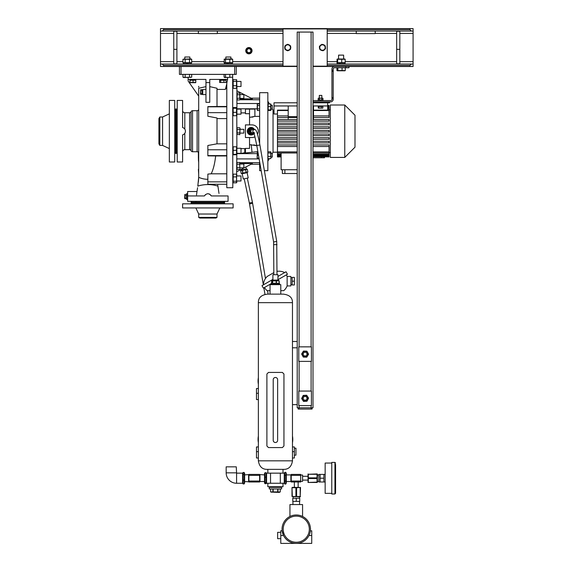 <?xml version="1.0" encoding="UTF-8"?>
<svg xmlns="http://www.w3.org/2000/svg" width="572" height="572" viewBox="0 0 572 572"><rect width="100%" height="100%" fill="white"/><g stroke="black" fill="none" stroke-linecap="round" stroke-linejoin="round"><path stroke-width="0.86" d="M284.263 473.401L284.749 472.365L285.836 472.365L285.836 484.034L286.315 483.004L286.315 473.401L285.836 472.365M284.263 483.004L284.749 484.034L285.836 484.034M284.749 484.034L284.749 481.116L285.836 481.116M284.749 481.116L284.749 475.282L285.836 475.282M284.749 475.282L284.749 472.365M266.102 477.191L266.102 483.683L265.015 483.683L264.529 483.004L264.529 473.401L265.015 472.722L266.102 472.722L266.102 477.191L265.015 477.191L265.015 472.722M266.581 483.004L266.102 483.683M265.015 483.683L265.015 477.191M266.102 482.668L265.015 482.668M266.581 473.401L266.102 472.722M242.585 483.004L243.071 483.933L243.071 480.115L244.158 480.115L244.158 483.933L244.637 483.004L244.637 473.401L244.158 472.472L244.158 480.115M243.071 483.933L244.158 483.933M243.071 480.115L243.071 474.381L244.158 474.381M243.071 474.381L243.071 472.472L244.158 472.472M242.585 473.401L243.071 472.472M236.586 473.151L236.272 466.838L226.169 466.838L226.169 472.837A10.418 10.418 0 0 0 236.586 483.254L242.585 483.254L242.585 473.151L236.586 473.151L236.586 483.254M269.269 486.729L269.269 487.358L281.581 487.358L281.581 488.938L269.269 488.938L269.269 487.358L281.581 487.358L281.581 486.729M276.626 492.113L280.251 491.92L280.251 488.938L280.251 491.92L279.215 492.406L271.135 492.113M271.264 492.142L271.729 492.192M275.425 492.192L276.34 492.142M277.978 488.938L277.978 491.92L279.115 492.192M277.699 488.938L277.699 491.92L273.151 491.92L273.151 488.938M270.592 491.92L270.592 488.938L270.592 491.92L273.151 491.92M272.865 488.938L272.865 491.92M294.365 448.205L295.946 448.205L295.946 455.155L294.365 455.155M258.372 442.664A17.367 17.367 0 0 1 258.372 436.071M292.471 436.071A17.367 17.367 0 0 1 292.471 442.664M292.471 446.947L294.365 446.947L294.365 457.993L292.471 457.993M277.635 440.075L277.635 379.694A2.209 2.209 0 0 0 275.425 377.484A2.209 2.209 0 0 0 273.216 379.694L273.216 440.311A2.209 2.209 0 0 0 275.425 442.521A2.209 2.209 0 0 0 277.635 440.311M258.372 446.947L256.478 446.947L256.478 457.993L258.372 457.993M258.372 384.255A17.367 17.367 0 0 1 258.372 377.663M258.372 388.531L256.478 388.531L256.478 399.585L258.372 399.585M280.788 538.667L277.635 538.667L277.635 532.346L280.788 532.346M280.788 535.506L283.533 535.506L282.139 530.773L280.788 530.773L280.788 543.4L296.26 543.4A14.207 14.207 0 0 1 282.053 529.193A14.207 14.207 0 0 1 296.26 514.986A14.207 14.207 0 0 1 310.467 529.193A14.207 14.207 0 0 1 296.26 543.4L311.733 543.4L311.733 535.506L308.987 535.506L309.366 534.684M310.353 530.988L311.733 530.773L311.733 535.506M296.26 542.249A13.056 13.056 0 0 0 309.323 529.193A13.056 13.056 0 0 0 296.26 516.13A13.056 13.056 0 0 0 283.204 529.193A13.056 13.056 0 0 0 296.26 542.249M302.574 516.466L302.574 504.568L289.947 504.568L289.947 516.466M297.526 515.043L298.72 515.2M299.785 515.429L300.715 515.701M301.137 515.844L301.523 515.994M296.26 514.986C304.411 516.573 304.411 516.573 296.26 514.986C288.109 516.573 288.109 516.573 296.26 514.986M309.674 533.89L309.96 532.954M310.26 531.602L310.331 531.152M282.139 530.773L282.189 531.152M282.382 532.225L282.654 533.283M282.933 534.105L283.147 534.663M296.26 501.408L299.735 501.408L299.735 498.248L296.26 498.248L296.26 501.408L292.785 501.408L292.785 498.248L296.26 498.248M335.571 464.307L335.571 493.357L335.571 464.307M320.098 474.41L318.833 474.41L318.833 481.989L320.098 481.989L320.098 474.41L323.888 474.41L323.888 481.989L320.098 481.989M331.781 463.048L325.153 463.048L325.153 493.357L331.781 493.357M334.942 462.412L331.781 462.412L331.781 493.986L334.942 493.986L334.942 462.412L335.571 463.048M320.098 478.199L323.888 478.199M267.217 276.44L273.845 272.615L267.217 276.44A12.627 12.627 0 0 0 263.349 284.877M276.998 271.357A12.627 12.627 0 0 1 284.656 272.572M277.949 276.448L286.036 271.779L287.451 274.238L277.949 279.729M272.894 279.365L261.969 285.671L263.392 288.131L271.321 283.555M292.156 284.656L290.891 284.656M292.156 277.713L290.891 277.713M286.358 274.867A12.627 12.627 0 0 1 287.13 276.448L290.891 276.448L290.891 285.921L287.13 285.921A12.627 12.627 0 0 1 283.776 290.655L280.788 290.655M264.486 287.502A12.627 12.627 0 0 0 267.067 290.655L270.055 290.655M287.13 276.448L287.13 285.921M294.365 281.188L294.365 284.97L292.156 284.97L292.156 277.399L294.365 277.399L294.365 281.188L292.156 281.188M241.098 153.632L244.022 152.846M253.832 133.583A3.632 3.611 -90 0 1 247.64 132.261A3.632 3.611 -90 0 1 254.047 129.122M251.072 134.842A3.632 3.611 -90 0 1 249.056 128.185A3.632 3.611 -90 0 1 251.072 127.585M279.529 284.656L279.529 284.184L271.321 284.184L271.321 283.24L279.529 283.24L279.529 284.184L271.321 284.184L271.321 284.656M186.543 193.765L186.543 199.378M187.494 193.765L187.494 199.413L187.494 193.765M184.785 194.544L184.649 198.284M186.543 198.684L184.835 198.684L184.835 197.991L186.543 197.991M184.835 198.684L184.835 195.903L186.543 195.903M186.543 195.717L184.835 195.903M184.835 195.717L184.835 194.48L186.543 194.48M186.543 194.451L184.835 194.466M186.543 197.833L184.835 197.833M184.835 194.451L184.835 195.145L184.835 194.451M252.81 108.952L247.326 108.952L252.81 108.952M176.283 153.475L176.283 108.952L175.654 108.952L175.654 153.475L176.283 153.475M159.831 145.424L159.831 117.003L158.916 118.583L158.916 143.844L159.831 145.424L162.57 145.424L169.341 148.577M159.831 117.003L162.57 117.003L162.57 145.424M162.57 117.003L169.341 113.849M169.341 100.429L169.341 161.998L174.703 161.998L174.703 100.429L169.341 100.429M175.654 110.217L174.703 109.266M175.654 152.209L174.703 153.153M224.589 202.252L191.119 202.252L191.119 202.881L224.589 202.881L224.589 202.252M196.432 203.832L195.202 203.832M220.513 203.832L219.283 203.832M217.01 217.403L198.698 217.403L199.807 218.039L215.909 218.039L217.01 217.403L217.01 214.028L219.855 207.936M198.698 217.403L198.698 214.028L217.01 214.028M198.698 214.028L195.86 207.936M182.597 207.936L233.111 207.936L233.111 203.832L182.597 203.832L182.597 207.936M191.756 202.881L190.805 203.832M223.959 202.881L224.903 203.832M249.535 109.109L245.431 109.109L245.431 113.706L249.535 113.706L249.535 109.109L254.897 109.109L254.897 116.373L254.476 116.524M249.535 117.382L254.897 116.373L259.638 116.373M253.317 116.867L252.524 117.06M252.517 117.06L251.93 117.174M249.535 144.644L256.821 145.71M253.718 144.866L256.578 145.624M249.535 124.896L249.535 113.706M245.431 112.898L241.005 112.898M241.005 148.62L244.795 148.62L244.795 152.681L240.34 153.632M245.431 149.528L244.795 149.528M257.858 151.659L245.431 152.967L245.431 148.405L249.535 148.405L249.535 137.53M257.522 134.256A6.313 6.278 90 0 0 252.023 124.896L245.431 124.896L245.431 137.53L252.023 137.53A6.313 6.278 90 0 0 254.948 136.801M254.361 129.351A3.789 3.768 90 0 0 247.311 131.21A3.789 3.768 90 0 0 253.997 133.612A3.789 3.768 90 0 1 251.065 134.999M254.304 129.308A3.789 3.768 90 0 0 251.065 127.427M176.283 152.209L177.227 153.153M176.283 110.217L177.227 109.266M198.698 118.583L198.698 153.317A1.58 1.58 0 0 0 197.118 151.737L192.542 151.737A1.58 1.58 0 0 1 191.062 150.708A1.58 1.58 0 0 0 189.589 149.685L184.806 149.685A2.209 2.209 0 0 0 182.597 151.895L182.597 161.998L177.227 161.998L177.227 100.429L182.597 100.429L182.597 110.51M182.597 161.998L182.597 134.878C184.377 134.306 185.328 133.083 185.442 131.21C185.321 129.344 184.377 128.121 182.597 127.542L182.597 100.429M185.299 130.201L185.442 131.21M189.589 149.685L189.589 112.741L184.806 112.741A2.209 2.209 0 0 1 182.597 110.532M182.597 116.195L182.597 118.583L182.597 116.195M182.597 143.844L182.597 146.232L182.597 143.844M185.392 131.803L185.292 132.261M185.028 132.926L184.827 133.283M189.589 112.741A1.58 1.58 0 0 0 191.062 111.719A1.58 1.58 0 0 1 192.542 110.689L192.542 151.737M182.597 134.878L183.312 134.62M183.741 134.377L184.277 133.941M198.698 109.109A1.58 1.58 0 0 1 197.118 110.689L192.542 110.689M198.698 156.506L198.698 152.517M198.698 156.492L198.698 159.409M198.698 151.694L198.698 151.144M198.698 159.853L198.698 161.855M198.698 158.701L198.698 162.677L198.384 159.516M198.698 169.298L198.698 162.677M196.525 194.988L196.818 192.735M197.569 187.688L196.689 193.622M197.991 184.87L198.062 184.377M198.362 182.075L198.641 178.457M198.684 177.291L198.698 176.591M198.698 176.226L198.698 174.725M205.963 86.629L198.698 88.252L198.684 177.313L197.798 186.136A22.036 14.178 180 0 1 207.858 184.57A22.036 14.178 0 0 1 217.911 186.136L218.997 193.443M198.698 86.279L198.698 87.159M198.384 151.694L198.384 158.701M205.963 102.331L209.752 102.331L209.752 82.59L205.963 82.59L205.963 102.331M209.752 86.629L217.01 88.252L217.01 106.514L207.858 106.614L207.858 116.245L217.01 117.989L217.01 142.971L216.938 143.837L207.858 145.495L207.858 155.877L215.651 155.956C214.815 163.513 213.327 169.462 211.19 173.802L207.858 174.095L207.858 184.263L226.798 184.263M217.01 106.514L226.798 106.471M226.798 83.955L225.339 89.411L217.01 89.411M226.798 88.624L225.547 88.624M204.411 195.939L187.652 195.939L187.652 201.308L228.064 201.308L228.064 195.939L211.304 195.939C209.009 193.043 206.707 193.043 204.411 195.939L205.534 194.523M219.283 201.308L220.513 201.308M223.959 202.252L224.903 201.308M195.202 201.308L196.203 201.423M191.756 202.252L190.805 201.308M218.933 192.964L218.461 189.79M218.397 189.403L217.768 185.164M207.314 193.765L208.923 193.879M209.438 194.072L209.903 194.33M210.718 195.031L211.039 195.46M216.938 143.837L226.798 143.837M226.798 118.59L217.01 118.59L217.01 117.989M217.01 132.082L217.01 142.971M226.798 155.956L215.651 155.956M211.19 173.802L226.798 173.802M226.798 181.846L207.858 181.846M226.798 106.821L207.858 106.821M226.798 112.655L207.858 112.655M226.798 149.771L207.858 149.771M226.798 155.605L207.858 155.605M196.997 191.52L187.652 191.52L187.652 195.939M188.124 77.542L188.124 79.429L205.963 79.429L205.963 82.59M205.963 82.54L205.963 81.589M205.963 84.22L205.963 83.276M205.963 88.274L205.963 84.956M205.963 94.587L202.738 94.587L202.738 89.539L205.963 89.539M202.238 90.133L202.738 90.133M202.238 93.987L202.738 93.987M202.238 93.25L200.693 93.25L200.5 94.008L200.693 89.69L202.238 89.69L202.238 94.43L200.693 94.43L200.693 89.69L200.693 90.876L202.238 90.876M227.592 77.542L227.592 79.429L209.752 79.429L209.752 82.59M232.675 74.696L232.797 187.73L226.798 187.73L226.798 83.255L227.592 79.429M220.706 80.223L219.634 80.223L219.634 82.475L220.706 82.475L220.706 80.223L221.979 80.223L222.258 79.429M221.729 79.429L221.464 80.223M219.634 82.475L226.076 82.475L226.076 80.223L221.979 80.223M221.836 80.223L222.093 79.429M188.124 79.429L188.124 81.009L198.698 96.117M236.272 66.488L236.272 74.381L234.692 74.381L234.692 66.488M181.017 66.488L181.017 74.381L234.692 74.381M181.017 74.381L179.444 74.381L179.444 66.488M184.606 77.377L182.961 77.177L182.961 74.381M193.043 80.223L190.111 80.223L189.933 82.475L193.043 82.475L193.043 80.223L195.788 80.223L195.788 82.475L193.043 82.475M195.889 79.429L195.788 80.223M198.384 169.298L198.698 174.467M198.384 154.597L198.384 154.218M236.901 174.868L236.543 174.145L236.543 182.79L236.808 154.597M236.901 154.383L236.794 115.48M236.901 115.237L236.901 87.559L236.543 88.31L233.162 88.31L233.162 79.608L236.644 79.808L236.901 87.559M236.901 168.79L236.901 163.091M237.022 97.304L237.187 93.021L237.187 94.752L239.775 94.752L239.933 99.521M237.03 95.617L236.972 96.489M237.073 134.391L239.775 134.677L240.061 128.364L239.775 132.947L237.187 132.947L237.03 128.178M251.115 98.177L259.638 98.177M261.175 170.678L259.638 170.678L259.638 161.847M259.638 143.522L259.638 92.693L267.846 92.693L267.846 170.678L264.386 170.678M251.115 164.25L259.638 164.25L251.115 164.25M236.901 171.629L252.402 163.578L240.061 163.578M257.114 153.632L236.901 153.632M259.123 158.909L236.901 158.909M236.901 90.798L252.402 98.849L240.061 98.849M259.638 103.518L236.901 103.518M257.114 108.794L236.901 108.794M267.939 158.215L267.846 152.367M277.463 152.209L273.044 152.209L273.044 110.217L272.265 108.873M269.426 103.961L267.846 101.215M273.044 152.209L272.265 153.553M269.34 158.623L267.846 161.204M274.002 110.217L273.044 110.217M277.463 114.014L274.002 114.014L274.002 102.796L297.211 102.796M270.713 104.562L270.713 106.614L268.132 106.614L268.132 104.562M270.713 103.961L268.132 103.961M270.913 104.168L270.913 110.26M270.713 106.614L270.713 109.867L268.132 109.867L268.132 106.614M270.713 110.468L270.713 109.867L270.713 110.468L268.132 110.468L268.132 109.867L268.132 110.468M272.265 105.32L270.999 105.32L272.265 105.32L272.265 109.109L270.999 109.109M312.998 102.796L313.785 102.796L313.785 101.852M329.572 101.852L329.572 102.796L313.785 102.796M313.47 110.131L327.677 110.131L327.677 102.796M330.309 109.903L329.05 109.903M313.47 115.909L329.05 115.909L329.05 117.489L313.47 117.489L313.47 119.541M329.05 121.121L312.998 121.121L329.05 121.121L329.05 119.541L312.998 119.541M297.211 119.541L277.463 119.541L277.463 121.121L297.211 121.121L277.463 121.121L277.463 124.746L297.211 124.746L277.463 124.746L277.463 135.628L297.211 135.628L277.463 135.628L277.463 139.261L297.211 139.261M329.05 124.746L312.998 124.746L329.05 124.746L329.05 123.166L312.998 123.166M329.05 135.628L312.998 135.628L329.05 135.628L329.05 134.048L312.998 134.048M297.211 141.305L277.463 141.305L277.463 139.261M277.463 141.305L277.463 142.886L297.211 142.886L277.463 142.886L277.463 146.511L297.211 146.511L277.463 146.511L277.463 154.147L281.109 154.147M329.05 142.886L312.998 142.886L329.05 142.886L329.05 141.305L312.998 141.305M330.309 152.524L329.05 152.524M324.517 156.935L324.517 157.772L312.998 157.772M324.417 156.785L329.05 156.935L321.364 156.749L321.364 157.772M312.998 156.749L321.364 156.749M288.209 119.541L288.209 117.489L277.463 117.489L277.463 115.909L288.209 115.909M277.463 115.909L277.463 110.131L288.209 110.131M297.211 116.674L288.209 116.674L288.209 105.956L297.211 105.956M312.998 116.674L313.47 116.674L313.47 105.956L327.677 105.956M312.998 105.956L313.47 105.956M274.002 105.956L288.209 105.956M329.05 117.489L312.998 117.489M297.211 117.489L277.463 117.489L277.463 119.541M277.463 110.525L288.209 110.525M327.677 107.543L329.05 107.543L329.05 115.909M327.677 108.28L329.05 108.28M327.677 106.306L329.05 106.306L329.05 107.543M327.677 106.771L329.05 106.771M327.677 105.491L329.05 105.491L329.05 106.306M329.05 105.634L327.677 105.634M327.677 105.863L329.05 105.863M312.998 151.902L329.05 151.902L329.05 146.511L312.998 146.511L329.05 146.511L329.05 144.938L312.998 144.938M297.211 144.938L277.463 144.938M312.998 137.68L329.05 137.68L329.05 139.261L312.998 139.261M297.211 137.68L277.463 137.68M297.211 134.048L277.463 134.048M277.463 123.166L297.211 123.166M312.998 126.798L329.05 126.798L329.05 128.371L312.998 128.371M297.211 128.371L277.463 128.371M277.463 126.798L297.211 126.798M329.05 151.902L329.05 152.981L312.998 152.981M297.211 152.981L277.463 152.981M277.463 151.902L297.211 151.902M329.05 152.981L329.05 156.785M281.109 154.883L277.463 154.883L277.463 156.935L281.109 156.935M277.463 154.147L277.463 154.883M312.998 130.423L329.05 130.423L329.05 132.003L312.998 132.003M297.211 130.423L277.463 130.423M297.211 132.003L277.463 132.003M330.309 157.422L330.309 105.005L344.766 105.005L344.766 157.422L330.309 157.422M344.766 157.422L354.99 147.197L354.99 115.229L344.766 105.005M281.109 156.785L277.463 156.785M277.463 156.564L281.109 156.564M281.109 156.12L277.463 156.12M277.463 155.655L281.109 155.655M313.47 110.525L329.05 110.525M329.05 109.445L327.677 109.445M312.998 156.564L329.05 156.564M312.998 155.655L329.05 155.655M329.05 156.12L312.998 156.12M312.998 154.147L329.05 154.147M329.05 154.883L312.998 154.883M281.109 152.981L281.109 169.734L297.211 169.734M284.892 169.734L284.892 173.523L282.368 173.523L282.368 169.734M297.211 173.523L284.892 173.523M318.625 100.079L319.39 99.885L318.204 99.885L319.39 99.885L319.39 98.227L318.204 98.227L322.05 98.119M319.097 99.993L322.944 99.885L321.757 99.885L322.944 99.885L322.944 98.227L321.757 98.227L321.757 99.885M322.501 106.456L322.501 105.956M320.656 106.456L320.842 105.956M318.647 106.456L318.647 105.956M318.268 108.001L318.268 106.456L322.873 106.456L322.873 108.001L318.604 108.151M318.432 108.108L322.708 108.108M321.235 106.456L321.235 108.001M318.933 106.456L318.933 108.001M320.484 105.956L320.306 106.456M269.34 103.804L270.885 104.118M323.101 100.586L323.101 100.079L318.046 100.079L318.046 100.586M322.522 100.079L322.944 99.885M322.944 98.227L319.39 98.227M319.362 95.41L321.786 95.41M318.204 99.885L318.204 98.227M232.797 87.559L233.162 88.31M233.162 115.036L233.162 107.55L236.543 107.55L236.543 108.244L233.162 108.244L233.162 107.55M236.543 147.24L236.543 154.776L233.162 154.776L233.162 147.24M233.162 154.776L233.162 154.333L236.543 154.333L236.543 154.776M236.543 174.145L233.162 174.145L232.797 174.868M236.543 176.905L233.162 176.905L233.162 174.145M236.543 181.231L233.162 181.231L233.162 176.905M236.543 182.79L233.162 182.79L232.797 182.068L233.126 182.74M233.162 182.79L233.162 181.231M241.005 180.995L236.901 180.995L241.005 180.995L241.005 175.94L236.901 175.94M236.543 146.797L233.162 146.797M236.543 150.336L233.162 150.336M236.901 153.31L241.005 153.31L241.005 148.262L236.901 148.262M236.543 107.55L236.543 115.036M236.543 115.73L233.162 115.73M236.543 112.334L233.162 112.334M241.005 109.145L241.005 114.164L236.901 114.164M236.543 79.608L236.543 88.31M236.543 85.743L233.162 85.743M232.797 80.359L233.162 79.608M236.543 81.396L233.162 81.396M241.005 86.486L236.901 86.486L241.005 86.486L241.005 81.431L236.901 81.431M244.029 153.632L243.901 153.031M241.241 169.369L241.384 170.034L246.325 168.983L245.896 166.96M241.384 170.034L240.626 170.713L241.198 173.423L240.626 170.713L242.371 170.342L242.95 173.051L245.788 172.537M246.711 172.429L246.124 172.379L245.545 169.669L242.371 170.342M245.545 169.669L246.282 172.344L247.869 172.008L247.297 169.298L245.71 169.634M247.111 172.687L248.227 177.935L243.286 178.986L242.17 173.738L247.111 172.687L247.869 172.008L247.297 169.298L246.325 168.983M242.17 173.738L241.198 173.423L242.95 173.051M241.627 173.509L241.198 173.423M263.349 284.849L249.363 203.01L252.452 202.352L247.304 178.135M249.363 203.01L244.215 178.793M268.132 294.13L267.539 290.655M265.472 278.521L252.452 202.352M264.979 294.401L263.864 287.859M242.785 173.087L242.213 170.377M251.144 134.685A3.475 3.453 -90 0 1 247.962 132.661A3.475 3.453 -90 0 1 251.144 127.742M253.625 133.684A3.475 3.453 -90 0 1 248.055 132.661A3.475 3.453 -90 0 1 251.887 127.813M252.395 127.956A3.475 3.453 -90 0 1 253.825 128.965M254.511 133.262L251.58 134.613A3.411 3.389 -90 0 1 251.394 134.599L248.47 132.725A3.411 3.389 -90 0 1 248.391 132.547L248.984 129.322A3.411 3.389 -90 0 1 249.092 129.165L252.023 127.813A3.411 3.389 -90 0 1 252.209 127.828L254.84 129.701M248.984 129.322L248.391 132.547M248.691 129.322A3.411 3.389 -90 0 1 248.799 129.165L249.092 129.165M252.023 127.813L248.799 129.165M251.58 134.613L251.294 134.613A3.411 3.389 -90 0 1 251.108 134.599L251.394 134.599M248.47 132.725L251.108 134.599M253.875 133.269A2.524 2.51 -90 0 1 252.416 133.741L251.859 133.741A2.524 2.51 -90 0 1 249.571 132.268A2.524 2.51 -90 0 1 251.859 128.686L252.416 128.686A2.524 2.51 -90 0 1 254.376 129.637M252.416 133.741A2.524 2.51 -90 0 1 250.136 132.268A2.524 2.51 -90 0 1 252.416 128.686M253.675 132.79L252.416 132.79A1.58 1.573 -90 0 1 250.851 131.21A1.58 1.573 -90 0 1 252.416 129.637L254.397 129.637A1.58 1.573 -90 0 0 253.546 132.54M273.759 241.956L276.719 241.391L259.902 144.995C257.321 131.381 255.913 129.05 254.397 129.637M273.845 274.71L273.609 241.935L256.792 145.538L259.902 144.995M276.998 274.71L276.719 241.391M272.894 280.08L277.949 280.08L277.949 274.71L272.894 274.71L272.894 280.08L271.864 280.68M276.19 283.24L276.19 280.902L271.621 280.902L271.621 283.24M272.451 283.24L272.451 280.902L271.621 280.902M272.608 280.902L272.608 283.24M279.157 283.24L279.157 280.902L276.412 280.902L276.412 283.24M278.392 280.902L279.229 280.902L279.229 283.24M280.788 294.13L280.788 284.656L270.055 284.656L270.055 294.13M297.211 404.633L292.464 404.633L292.471 302.652C292.564 297.726 289.511 294.887 283.319 294.13L267.532 294.13C261.332 294.887 258.279 297.726 258.372 302.652L258.372 460.839C259.309 466.695 262.362 469.541 267.532 469.362L283.319 469.362C288.481 469.541 291.534 466.695 292.471 460.839L258.372 460.839M292.471 404.633L292.471 460.839M297.211 347.805L292.464 347.805M282.997 469.362L282.997 473.151M267.846 469.362L267.846 473.151M280.316 473.151L266.581 473.151L266.581 483.254L280.316 483.254L280.316 473.151L284.263 473.151L284.263 483.254L280.316 483.254M282.997 483.254L282.997 486.729L267.846 486.729L267.846 483.254M270.535 473.151L270.535 483.254M259.638 474.574L264.529 474.896M259.953 474.896L259.953 481.51L264.529 481.51M286.315 481.51L290.891 481.51L290.891 474.896L286.315 474.896M300.679 481.045L300.679 481.989L291.212 481.989L291.212 481.045L300.679 481.045L300.679 475.361L291.212 475.361L291.212 481.045M291.212 475.361L291.212 474.41L300.679 474.41L300.679 475.361M300.679 481.359L302.574 481.359L302.574 475.046L300.679 475.046M307.943 476.304L302.574 476.304M307.943 480.094L302.574 480.094M294.365 487.358L294.365 481.989L298.155 481.989L298.155 487.358M282.368 447.576L268.475 447.576L266.895 445.996L266.895 374.009L268.475 372.429L282.368 372.429L283.948 374.009L283.948 445.996L282.368 447.576M236.543 182.818L233.162 182.818M191.706 74.381L191.706 77.177L184.57 77.384M189.518 74.381L189.518 77.177M182.961 77.177L183.734 77.542L191.706 77.177M190.097 77.384L190.612 77.449M185.149 74.381L185.149 77.177M232.675 74.381L232.675 77.177L227.663 77.449L224.081 77.177L224.081 74.381M229.815 74.381L229.815 77.177M224.081 77.177L224.782 77.542L232.675 77.177M225.518 74.381L225.518 77.177M223.931 80.223L223.931 82.475L220.706 82.475M226.076 82.475L223.931 82.475M190.011 82.683L195.703 82.683M189.825 79.429L190.111 80.223M189.933 80.223L189.933 82.475M297.211 407.793L297.211 32.075L312.998 32.075L312.998 407.793L297.211 407.793M298.784 361.382L298.784 346.854L311.418 346.854L311.418 361.382L298.784 361.382M302.774 352.18A3.032 3.032 0 0 0 302.316 352.924M302.259 355.169A3.032 3.032 0 0 0 302.674 355.934M304.59 357.107A3.032 3.032 0 0 0 305.462 357.128M307.436 356.056A3.032 3.032 0 0 0 307.886 355.312M307.943 353.067A3.032 3.032 0 0 0 307.529 352.302M305.612 351.129A3.032 3.032 0 0 0 304.833 351.101L304.833 351.115M303.446 351.079L301.637 354.032L303.296 357.071L306.756 357.164L308.565 354.204L306.907 351.165L303.446 351.079M303.618 356.549A2.853 2.853 0 0 1 302.674 352.631A2.853 2.853 0 0 1 306.592 351.687A2.853 2.853 0 0 1 307.536 355.605A2.853 2.853 0 0 1 303.618 356.549M305.713 352.323A1.895 1.895 0 0 0 303.31 353.51A1.895 1.895 0 0 0 304.497 355.913A1.895 1.895 0 0 0 306.899 354.726A1.895 1.895 0 0 0 305.713 352.323M302.352 399.599A3.032 3.032 0 0 0 302.831 400.328M304.833 401.344A3.032 3.032 0 0 0 305.705 401.294M307.586 400.064A3.032 3.032 0 0 0 307.979 399.285M307.85 397.047A3.032 3.032 0 0 0 307.371 396.317M305.369 395.302A3.032 3.032 0 0 0 304.497 395.352M298.784 405.584L298.784 391.062L311.418 391.062L311.418 405.584L298.784 405.584M312.998 66.173L327.205 66.173L327.205 28.915L282.997 28.915L282.997 66.173L297.211 66.173M322.436 50.572A3.032 3.032 0 0 1 320.47 49.821M325.075 49.085A3.032 3.032 0 0 1 323.445 50.415M319.827 49.035A3.032 3.032 0 0 1 319.491 46.954M319.855 46.003A3.032 3.032 0 0 1 321.493 44.673M322.494 44.516A3.032 3.032 0 0 1 324.467 45.267M287.23 50.529A3.032 3.032 0 0 1 285.399 49.478M290.068 49.478A3.032 3.032 0 0 1 288.245 50.529M284.892 48.599A3.032 3.032 0 0 1 284.892 46.489M285.399 45.61A3.032 3.032 0 0 1 287.23 44.559M288.245 44.559A3.032 3.032 0 0 1 290.068 45.61M290.576 46.489A3.032 3.032 0 0 1 290.755 47.848L290.576 47.805M325.01 45.474L321.95 44.301L319.398 46.375L319.92 49.614L322.987 50.786L325.532 48.713L325.01 45.474M319.798 47.969A2.703 2.703 0 0 1 322.036 44.881A2.703 2.703 0 0 1 325.132 47.119A2.703 2.703 0 0 1 322.894 50.207A2.703 2.703 0 0 1 319.798 47.969M325.103 46.053A3.032 3.032 0 0 1 325.489 47.369M409.924 28.6L413.084 28.6L413.084 31.06L411.347 31.06L409.924 29.644L409.924 28.6L163.656 28.6L163.656 29.644L162.233 31.06L160.496 31.06L160.496 28.6L163.656 28.6M327.205 64.028L413.084 64.028L413.084 66.488L409.924 66.488L409.924 65.444L411.347 64.028L413.084 64.028L413.084 31.06L327.205 31.06M160.496 66.488L160.496 64.028L162.233 64.028L163.656 65.444L163.656 66.488L160.496 66.488M282.997 31.06L160.496 31.06L160.496 64.028L282.997 64.028M248.899 53.861A3.16 3.16 0 0 0 252.059 50.701A3.16 3.16 0 0 0 248.899 47.54A3.16 3.16 0 0 0 245.745 50.701A3.16 3.16 0 0 0 248.899 53.861M173.759 49.335L173.759 63.807L176.912 63.807L176.912 31.281L173.759 31.281L173.759 49.335L176.912 49.335M396.661 49.335L396.661 63.807L399.821 63.807L399.821 31.281L396.661 31.281L396.661 49.335L399.821 49.335M409.924 66.488L312.998 66.488M297.211 66.488L163.656 66.488M227.105 64.028L227.463 63.013L224.388 63.013L224.388 64.028M232.375 64.028L232.375 63.013L227.463 63.013M187.502 64.028L187.873 63.013L183.34 63.013L183.34 64.028M187.166 63.013L186.794 64.028M187.873 63.013L191.327 63.013L191.327 64.028M339.132 64.028L339.461 63.013L337.101 63.013L337.101 64.028M345.088 64.028L345.088 63.013L339.461 63.013M344.53 62.655L337.03 62.655L337.03 59.273L344.53 59.273M337.03 59.273L337.659 59.273L337.659 62.655L337.03 62.655M345.159 62.655L345.159 59.273M341.727 62.655L341.727 59.273M344.923 59.016L337.265 59.016M338.567 58.909L338.567 55.119L343.622 55.119L343.622 58.909M339.775 64.028L340.133 63.013M339.668 64.028L339.99 63.013M190.934 63.013L191.706 62.655L182.961 62.655L182.961 59.273L191.706 59.273L190.934 58.909L182.961 59.273M183.734 63.013L182.961 62.655M183.505 62.856L184.055 62.927M184.57 62.863L185.149 62.655L185.149 59.273M190.068 62.856L190.612 62.927M189.518 62.655L189.518 59.273M184.599 59.073L184.055 59.002M191.162 59.073L190.612 59.002M191.706 62.655L191.706 59.273M184.806 58.909L184.806 57.014L189.861 57.014L189.861 58.909M231.982 63.013L232.675 62.655L224.081 62.655L224.367 59.102L231.982 58.909L232.675 59.273L229.815 59.273L229.815 62.655M224.782 63.013L224.081 62.655M225.518 62.655L225.518 59.273L229.815 59.273M224.081 59.273L225.518 59.273M232.675 62.655L232.675 59.273M225.854 58.909L225.854 57.014L230.902 57.014L230.902 58.909M356.249 31.06L356.249 33.591L375.196 33.591L375.196 31.06M198.384 31.06L198.384 33.591L217.331 33.591L217.331 31.06M312.047 407.793L312.047 409.059L311.104 409.059L311.104 405.584M299.106 405.584L299.106 409.059L298.155 409.059L298.155 407.793M311.104 409.059L299.106 409.059M248.899 53.225A2.524 2.524 0 0 1 246.375 50.701A2.524 2.524 0 0 1 248.899 48.177A2.524 2.524 0 0 1 251.43 50.701A2.524 2.524 0 0 1 248.899 53.225M290.576 49.185L290.576 45.903L287.737 44.266L284.892 45.903L284.892 49.185L287.737 50.822L290.576 49.185M290.433 47.54A2.703 2.703 0 0 1 287.737 50.243A2.703 2.703 0 0 1 285.035 47.54A2.703 2.703 0 0 1 287.737 44.845A2.703 2.703 0 0 1 290.433 47.54M246.847 49.514L246.847 51.888L248.899 53.074L250.951 51.888L250.951 49.514L248.899 48.334L246.847 49.514M246.954 50.701A1.952 1.952 0 0 1 248.899 48.749A1.952 1.952 0 0 1 250.851 50.701A1.952 1.952 0 0 1 248.899 52.653A1.952 1.952 0 0 1 246.954 50.701M293.05 496.632L300.522 496.739M300.178 496.467L300.522 487.451L296.603 487.723L296.603 496.467L300.178 496.467L300.178 487.723L299.299 487.523M291.999 496.467L291.999 487.723L292.342 496.467L296.603 496.467M295.917 496.467L295.917 487.723L296.603 487.723M291.999 487.723L292.156 487.358L300.522 487.451M295.917 487.723L292.342 487.723M307 401.222L308.558 398.126L306.663 395.231L303.203 395.424L301.644 398.512L303.539 401.415L307 401.222M307.943 398.162A2.853 2.853 0 0 1 305.262 401.165A2.853 2.853 0 0 1 302.259 398.484A2.853 2.853 0 0 1 304.94 395.474A2.853 2.853 0 0 1 307.943 398.162M305.384 396.446A1.895 1.895 0 0 0 303.231 398.041A1.895 1.895 0 0 0 304.819 400.193A1.895 1.895 0 0 0 306.978 398.605A1.895 1.895 0 0 0 305.384 396.446M308.036 482.461L317.052 482.117L317.052 473.938L317.417 474.095L317.324 482.461L308.036 482.461L308.036 473.938M317.052 478.542L308.308 478.542L308.308 482.117M308.308 478.542L308.308 477.856L317.052 477.856M317.052 474.281L308.308 474.281L308.308 477.856M308.308 474.281L317.052 473.938M317.324 482.461L317.224 481.417M308.108 475.16L308.294 474.331M259.638 481.045L259.638 475.361L248.899 475.361L248.899 481.045L259.638 481.045L259.638 481.989L248.899 481.989L248.899 481.045M248.899 475.361L248.899 474.41L259.638 474.41L259.638 475.361M244.637 474.896L248.899 474.574M244.637 481.51L248.899 481.824M348.991 66.488L348.991 67.753L345.831 67.753L345.831 66.488M312.998 100.586L330.673 100.586A1.266 1.266 0 0 0 331.939 99.321L331.939 70.249L333.204 70.249L333.204 69.012A1.266 1.266 0 0 1 334.463 67.753L345.831 67.753M331.939 70.249L331.939 69.012A2.524 2.524 0 0 1 334.463 66.488M333.204 70.249L333.204 71.371L331.939 71.371M331.939 97.597L333.204 97.597L333.204 71.371M333.204 97.597L333.204 98.72L331.939 98.72M312.998 101.852L330.673 101.852A2.524 2.524 0 0 0 333.204 99.321L333.204 98.72M336.922 67.753L336.922 70.549L344.315 70.549M337.215 70.778L344.98 70.778M345.266 67.753L345.266 70.549M342.049 67.753L342.049 70.549M337.873 67.753L337.873 70.549M257.221 152.374L257.908 151.93M257.228 104.34L257.178 104.755M259.638 103.932L257.379 103.932L257.178 107.214L257.379 110.496L259.638 110.496M257.379 103.932L257.379 110.496M257.236 109.259L257.178 109.674M259.638 105.57L257.379 105.57M259.638 108.852L257.379 108.852M239.775 129.479L237.187 129.479M239.89 129.2L239.99 128.614M240.061 133.104L243.851 133.104L243.851 129.315L240.061 129.315M239.933 132.082L239.99 131.21M236.901 134.062L237.022 132.032M237.03 133.39L236.972 133.812M237.03 130.337L236.972 131.21M239.775 127.749L237.187 127.749L236.901 128.364M239.89 93.307L239.775 94.752M236.901 99.335L237.187 99.95L239.775 99.95L240.061 99.335L239.775 93.021L237.187 93.021L236.901 93.636M239.933 97.362L239.99 96.489M239.94 94.308L239.99 93.887M240.061 98.384L243.851 98.384L243.851 94.595L240.061 94.595M239.775 98.22L237.187 98.22L237.187 99.95M237.073 98.498L236.972 99.085M239.775 167.667L239.775 162.477L239.775 167.667L237.187 167.667M239.775 164.207L237.187 164.207M239.775 169.405L237.187 169.405M239.933 168.969L239.99 168.533M237.03 168.104L236.972 168.533M239.933 163.778L239.99 163.342M237.03 162.906L236.972 163.342M239.775 162.477L237.187 162.477M240.061 167.832L243.851 167.832L243.851 164.042L240.061 164.042M257.379 155.212L257.379 152.374L257.114 157.915L257.379 155.212L258.48 155.212M257.986 152.374L257.379 152.374M258.973 158.051L257.379 158.051M268.132 152.989L270.713 152.989L270.842 152.023L270.999 158.022M270.713 151.802L268.132 151.802M270.713 152.989L270.913 158.215M270.999 157.107L272.265 157.107L272.265 153.317L270.999 153.317M270.713 158.623L268.132 158.623M270.713 156.399L268.132 156.399M227.792 64.028L228.164 63.013M227.377 64.028L227.727 63.013M236.272 472.837L226.169 472.837M294.365 451.68L292.471 451.68M258.372 451.68L256.478 451.68M258.372 393.271L256.478 393.271M252.023 152.274L251.222 144.644M184.806 112.741L184.806 129.115M184.806 133.305L184.806 149.685M191.062 150.708L191.062 111.719M197.118 151.737L197.118 110.689M207.858 179.301A22.036 21.9 180 0 1 198.684 177.313M259.638 162.662L239.861 162.662M259.638 99.764L239.861 99.764M249.535 203.925L252.652 203.396M273.845 244.644L276.998 244.644M292.471 302.652L258.372 302.652M299.106 391.062L299.106 361.382M299.106 346.854L299.106 32.075M311.104 346.854L311.104 32.075M311.104 391.062L311.104 361.382M409.924 29.644L327.205 29.644M282.997 29.644L163.656 29.644M413.084 33.433L399.821 33.433M396.661 33.433L375.196 33.433M356.249 33.433L327.205 33.433M282.997 33.433L217.331 33.433M198.384 33.433L176.912 33.433M173.759 33.433L160.496 33.433M413.084 61.654L399.821 61.654M396.661 61.654L345.159 61.654M337.03 61.654L327.205 61.654M282.997 61.654L232.675 61.654M224.081 61.654L191.706 61.654M182.961 61.654L176.912 61.654M173.759 61.654L160.496 61.654M282.997 65.444L163.656 65.444M409.924 65.444L327.205 65.444M248.584 481.51L248.584 474.896M299.421 496.832L299.421 498.248M299.578 501.408L299.578 504.568M292.943 501.408L292.943 504.568M293.107 496.832L293.107 498.248M334.942 493.986L335.571 493.357M317.417 481.359L318.833 481.359M323.888 481.989L325.153 481.989M323.888 474.41L325.153 474.41M317.417 475.046L318.833 475.046M186.543 199.413L187.652 199.413M186.543 193.729L187.652 193.729M219.82 79.429L219.82 80.223M225.883 79.429L225.883 80.223M319.312 98.026L319.312 95.41M321.836 98.026L321.836 95.41M241.005 109.116L236.901 109.116M256.792 145.538C254.94 136.544 253.839 132.168 253.468 132.411L254.397 132.79M277.949 280.08L278.986 280.68M297.211 341.491L292.471 341.491M236.901 182.068L236.694 182.518M257.114 152.517L257.379 151.93"/></g></svg>
